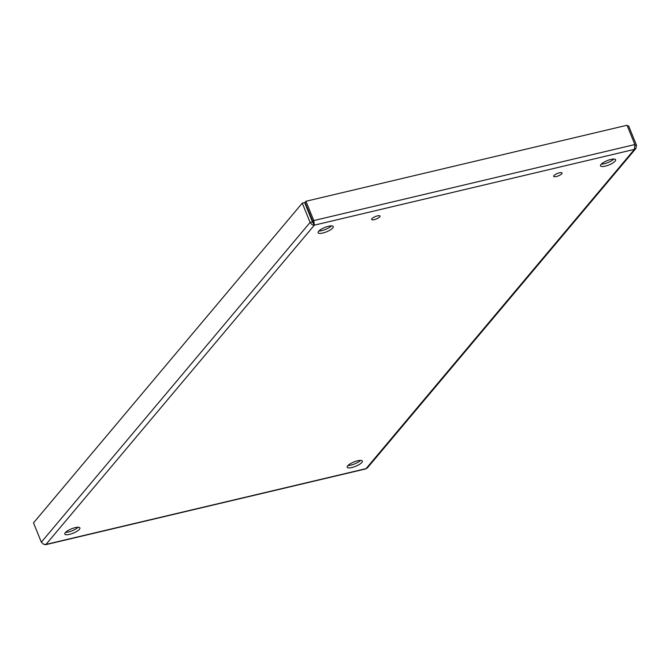 <?xml version="1.0" encoding="UTF-8"?>
<svg xmlns="http://www.w3.org/2000/svg" width="670" height="670" viewBox="0 0 670 670"><rect width="100%" height="100%" fill="white"/><g stroke="black" fill="none" stroke-linecap="round" stroke-linejoin="round"><path stroke-width="1" d="M371.942 218.688A4.523 1.29 -22.1 0 1 376.414 216.184A4.523 1.29 -22.1 0 1 380.049 216.058A4.523 1.29 -22.1 0 1 376.347 218.956A4.523 1.29 -22.1 0 1 371.666 219.467A4.523 1.29 -22.1 0 1 371.942 218.688M553.948 175.599A4.523 1.29 -22.1 0 1 558.42 173.095A4.523 1.29 -22.1 0 1 562.055 172.977A4.523 1.29 -22.1 0 1 558.344 175.875A4.523 1.29 -22.1 0 1 553.671 176.377A4.523 1.29 -22.1 0 1 553.948 175.599M318.585 231.317A8.157 2.328 -22.1 0 1 326.65 226.803A8.157 2.328 -22.1 0 1 333.208 226.577A8.157 2.328 -22.1 0 1 326.524 231.812A8.157 2.328 -22.1 0 1 318.091 232.716A8.157 2.328 -22.1 0 1 318.585 231.317M318.887 230.991A8.157 2.328 157.9 0 0 331.432 225.899M65.266 532.683A8.157 2.328 -22.1 0 1 73.34 528.161A8.157 2.328 -22.1 0 1 79.898 527.935A8.157 2.328 -22.1 0 1 73.214 533.169A8.157 2.328 -22.1 0 1 64.781 534.074A8.157 2.328 -22.1 0 1 65.266 532.683M65.576 532.349A8.157 2.328 157.9 0 0 78.114 527.256M347.688 465.818A8.157 2.328 -22.1 0 1 355.762 461.303A8.157 2.328 -22.1 0 1 362.319 461.077A8.157 2.328 -22.1 0 1 355.636 466.312A8.157 2.328 -22.1 0 1 347.194 467.216A8.157 2.328 -22.1 0 1 347.688 465.818M347.998 465.491A8.157 2.328 157.9 0 0 360.535 460.399M601.007 164.46A8.157 2.328 -22.1 0 1 609.072 159.946A8.157 2.328 -22.1 0 1 615.63 159.72A8.157 2.328 -22.1 0 1 608.946 164.946A8.157 2.328 -22.1 0 1 600.513 165.858A8.157 2.328 -22.1 0 1 601.007 164.46M601.308 164.125A8.157 2.328 157.9 0 0 613.854 159.033M312.454 221.879L310.101 222.44L312.195 224.81L314.347 225.153L45.987 544.417L366.063 468.64L634.423 149.377L314.347 225.153L312.454 221.879L304.624 202.583L302.271 203.136L33.5 522.885L41.339 542.181L310.101 222.44L302.271 203.136M44.245 544.45L45.987 544.417L43.659 544.283L41.339 542.181M45.409 544.752L365.694 468.925L367.453 467.836L635.964 148.405L634.423 149.377L634.875 144.553L627.036 125.248L305.947 201.268L305.009 202.382L313.367 222.742M314.347 225.153L313.786 220.564L305.947 201.268M634.875 144.553L313.786 220.564L312.848 221.686M635.956 148.405L636.458 145.181L628.619 125.876L627.413 126.161M636.458 145.181L635.093 145.499"/></g></svg>
